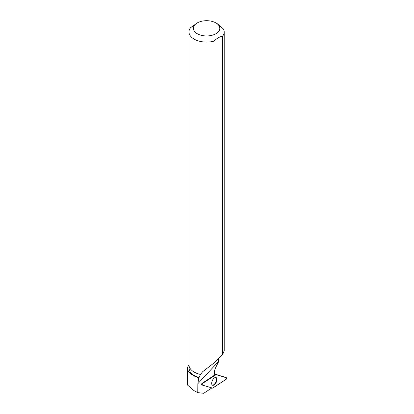 <?xml version="1.0" encoding="UTF-8"?>
<svg xmlns="http://www.w3.org/2000/svg" width="414" height="414" viewBox="0 0 414 414"><rect width="100%" height="100%" fill="white"/><g stroke="black" fill="none" stroke-linecap="round" stroke-linejoin="round"><path stroke-width="0.62" d="M214.524 373.93L226.505 377.78A0.875 0.44 115 0 0 226.494 377.775L216.077 374.68A0.875 0.44 115 0 0 215.772 374.753L202.503 383.478A0.875 0.44 115 0 0 201.975 384.28A0.875 0.44 115 0 0 202.079 384.994A0.875 0.44 115 0 0 202.13 385.015L212.548 388.115A0.875 0.44 115 0 0 212.853 388.042L226.127 379.312A0.875 0.44 115 0 0 226.665 378.468A0.875 0.44 115 0 0 226.505 377.78M216.776 380.808A4.238 2.137 115 0 0 216.02 377.521A4.238 2.137 115 0 0 211.849 381.982A4.238 2.137 115 0 0 212.444 385.196A4.238 2.137 115 0 0 216.776 380.808M214.504 373.821L215.404 374.189M187.418 384.942L193.985 390.63L193.985 375.922C189.462 373.257 187.278 370.52 187.433 367.704L187.413 384.942M188.981 365.117A19.598 11.313 0 0 0 187.433 367.704M193.985 375.922L198.782 377.899L199.103 377.428A17.45 10.076 180 0 1 189.141 368.331L189.141 366.255M200.542 374.447A17.45 10.076 180 0 1 194.254 372.124L194.135 372.057A17.616 10.169 180 0 0 200.531 374.416L199.103 377.428M215.932 22.936A13.207 7.628 0 0 0 197.255 22.936A13.207 7.628 0 0 0 197.255 33.72A13.207 7.628 0 0 0 213.324 34.89A13.207 7.628 0 0 0 219.275 26.191A13.207 7.628 0 0 0 215.932 22.936L217.516 23.846L223.503 29.078A17.616 10.169 0 0 1 224.207 31.925A17.616 10.169 0 0 1 222.587 36.189C219.715 36.675 216.848 38.336 213.976 41.157L213.976 362.99L222.587 354.751L222.587 36.189M218.535 358.617L218.313 362.276L215.694 367.565A7.054 3.56 115 0 0 214.902 374.913L202.104 383.333L202.503 383.478M211.725 387.871A7.054 3.56 115 0 0 211.482 388.187L203.704 393.3L197.778 392.638L197.835 383.7L198.782 377.899M201.753 384.792A0.828 0.419 -65 0 1 201.701 384.772A0.828 0.419 -65 0 1 201.602 384.094A0.828 0.419 -65 0 1 202.104 383.333M197.778 392.638L193.985 390.63M194.135 372.057A17.616 10.169 180 0 1 188.975 364.863L188.975 31.925A17.616 10.169 0 0 0 213.976 41.157M222.587 354.751L224.207 350.71L224.207 31.925M200.531 374.416L202.617 371.741L213.976 362.99M197.255 22.936L190.6 27.66A17.616 10.169 0 0 0 188.975 31.925M212.216 385.025A4.176 2.106 115 0 0 215.829 382.101A4.176 2.106 115 0 0 215.741 377.454M216.077 374.68L202.503 383.478L202.13 385.015L212.548 388.115L226.122 379.312L226.494 377.775L214.587 374.163M202.037 384.958L201.659 384.735M226.494 377.775L220.781 375.788M215.772 374.753L214.643 374.334M218.318 361.707L197.835 383.7M201.701 384.772L202.079 384.994"/></g></svg>
